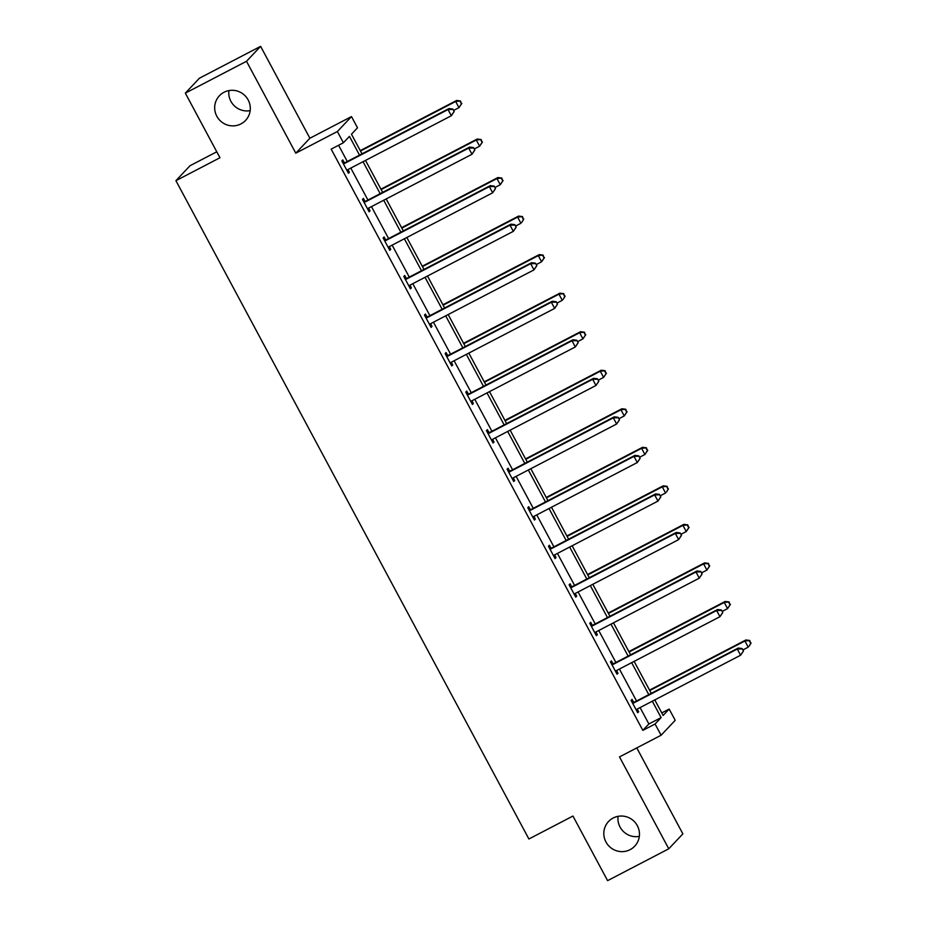 <?xml version="1.0" encoding="UTF-8"?>
<svg xmlns="http://www.w3.org/2000/svg" width="927" height="927" viewBox="0 0 927 927"><rect width="100%" height="100%" fill="white"/><g stroke="black" fill="none" stroke-linecap="round" stroke-linejoin="round"><path stroke-width="1.39" d="M613.141 818.031A17.972 17.625 43.3 0 1 634.694 846.189A17.972 17.625 43.3 0 1 607.556 844.474A17.972 17.625 43.3 0 1 613.141 818.031M223.998 92.283A17.972 17.625 43.3 0 1 245.551 120.429A17.972 17.625 43.3 0 1 218.413 118.714A17.972 17.625 43.3 0 1 223.998 92.283M661.762 712.921L669.167 709.062L675.204 720.302L661.102 735.25L619.503 756.907L668.773 848.796L607.591 880.65L572.956 816.05L528.9 838.993L175.921 180.672L219.966 157.741L185.33 93.14L199.432 78.204L260.614 46.35L246.512 61.286L295.783 153.175L337.382 131.518L351.484 116.582L357.509 127.822L351.472 134.218L361.993 153.836M185.33 93.14L246.512 61.286M668.773 848.796L682.863 833.86L636.779 747.904M639.294 836.397A17.972 17.625 43.3 0 1 618.054 816.351M250.151 110.649A17.972 17.625 43.3 0 1 228.899 90.603M295.783 153.175L309.885 138.239L260.614 46.35M309.885 138.239L351.484 116.582M216.779 151.796L190.012 165.736L175.921 180.672M612.863 663.616L611.391 660.858L610.429 661.866L617.058 674.219L618.008 673.211L616.571 670.522M571.542 586.548L570.059 583.778L569.108 584.798L575.725 597.139L576.687 596.131L575.238 593.454M530.221 509.479L528.738 506.71L527.787 507.718L534.404 520.07L535.354 519.062L533.917 516.374M488.888 432.399L487.405 429.641L486.455 430.649L493.083 443.002L494.033 441.994L492.596 439.305M447.567 355.331L446.084 352.573L445.134 353.581L451.75 365.933L452.712 364.925L451.264 362.237M406.246 278.262L404.763 275.493L403.813 276.513L410.429 288.865L411.379 287.845L409.943 285.168M364.914 201.194L363.43 198.424L362.48 199.432L369.108 211.785L370.058 210.777L368.622 208.1M359.514 155.122L349.456 136.362L343.407 142.758L331.171 149.131L642.84 730.372L648.877 723.975L640.082 707.568M636.548 700.997L619.421 669.039M615.887 662.457L598.749 630.499M595.227 623.929L578.089 591.959M574.566 585.389L557.428 553.431M553.906 546.849L536.768 514.891M533.245 508.32L516.107 476.362M512.573 469.78L495.447 437.822M491.913 431.24L474.775 399.282M471.252 392.712L454.114 360.754M450.592 354.172L433.454 322.214M429.931 315.643L412.793 283.685M409.27 277.103L392.133 245.145M388.598 238.563L371.46 206.605M367.938 200.035L350.8 168.077M347.277 161.495L338.575 145.272M344.253 162.654L342.77 159.896L341.82 160.904L348.448 173.256L349.398 172.248L347.961 169.56M385.574 239.722L384.102 236.964L383.141 237.972L389.769 250.325L390.719 249.317L389.282 246.628M426.907 316.802L425.423 314.033L424.473 315.041L431.09 327.393L432.04 326.385L430.603 323.697M468.228 393.871L466.745 391.101L465.794 392.109L472.422 404.462L473.373 403.454L471.936 400.777M509.549 470.939L508.077 468.181L507.115 469.189L513.743 481.542L514.694 480.522L513.257 477.845M550.881 548.008L549.398 545.25L548.448 546.258L555.064 558.61L556.026 557.602L554.578 554.914M592.202 625.088L590.719 622.318L589.769 623.326L596.397 635.679L597.347 634.671L595.91 631.982M633.535 702.156L632.052 699.387L631.09 700.395L637.718 712.747L638.668 711.739L637.231 709.062M343.407 142.758L337.382 131.518M661.102 735.25L655.076 724.01L661.113 717.602L652.318 701.206M642.84 730.372L655.076 724.01M648.784 694.624L631.658 662.666M628.124 656.084L610.986 624.126M607.463 617.556L590.325 585.597M586.803 579.016L569.665 547.057M566.142 540.476L549.004 508.517M545.482 501.947L528.344 469.989M524.809 463.407L507.683 431.449M504.149 424.879L487.011 392.921M483.488 386.339L466.351 354.381M462.828 347.799L445.69 315.84M442.167 309.27L425.029 277.312M421.495 270.73L404.369 238.772M400.835 232.202L383.697 200.244M380.174 193.662L363.036 161.704M654.786 699.908L663.129 715.47L669.167 709.062M365.516 160.417L382.654 192.376M386.177 198.946L403.315 230.904M406.837 237.486L423.975 269.444M427.498 276.026L444.636 307.984M448.17 314.554L465.296 346.513M468.83 353.094L485.968 385.053M489.491 391.623L506.629 423.581M510.151 430.163L527.289 462.121M530.812 468.703L547.95 500.661M551.484 507.231L568.61 539.19M572.144 545.771L589.282 577.73M592.805 584.3L609.943 616.258M613.465 622.84L630.603 654.798M634.126 661.38L651.264 693.338M648.877 723.975L661.113 717.602M348.228 172.851L349.398 172.248M368.888 211.391L370.058 210.777M389.549 249.919L390.719 249.317M410.209 288.459L411.379 287.845M430.881 326.988L432.04 326.385M451.542 365.528L452.712 364.925M472.202 404.068L473.373 403.454M492.863 442.596L494.033 441.994M513.523 481.136L514.694 480.522M534.195 519.676L535.354 519.062M554.856 558.205L556.026 557.602M575.516 596.745L576.687 596.131M596.177 635.273L597.347 634.671M616.837 673.813L618.008 673.211M637.498 712.353L638.668 711.739M454.184 111.518L452.863 109.05L454.184 111.518L451.333 115.736L348.054 169.502A2.804 2.758 -136.7 0 0 347.243 170.151L346.965 170.487M453.801 111.924L451.333 115.736L448.019 109.56L448.969 108.552L345.701 162.318A2.804 2.758 -136.7 0 1 344.693 162.619L342.828 162.793M343.303 163.662L343.743 163.627A2.804 2.758 -136.7 0 0 344.751 163.326L448.019 109.56L452.48 109.456M347.718 169.722L346.999 170.556M452.863 109.05L448.969 108.552M453.604 110.44L458.958 107.659L455.644 101.483L456.594 100.475L360.267 150.626M460.105 101.379L461.426 103.847L460.487 100.973L455.644 101.483L360.487 151.031M461.808 103.442L458.958 107.659L461.426 103.847M456.594 100.475L460.487 100.973M474.844 150.058L473.523 147.578L474.844 150.058L471.994 154.264L368.726 208.042A2.804 2.758 -136.7 0 0 367.903 208.691L367.625 209.027M474.462 150.452L471.994 154.264L468.68 148.088L469.63 147.08L366.362 200.858A2.804 2.758 -136.7 0 1 365.354 201.147L363.5 201.321M363.963 202.202L364.404 202.156A2.804 2.758 -136.7 0 0 365.412 201.866L468.68 148.088L473.141 147.984M368.378 208.251L367.66 209.096M473.523 147.578L469.63 147.08M495.516 188.587L494.184 186.118L495.516 188.587L492.654 192.804L389.386 246.57A2.804 2.758 -136.7 0 0 388.564 247.231L388.286 247.555M495.134 188.992L492.654 192.804L489.34 186.628L490.302 185.62L387.022 239.386A2.804 2.758 -136.7 0 1 386.014 239.687L384.16 239.861M384.624 240.73L385.064 240.696A2.804 2.758 -136.7 0 0 386.072 240.394L489.34 186.628L493.801 186.524M389.039 246.791L388.32 247.636M494.184 186.118L490.302 185.62M474.276 148.98L479.618 146.199L476.304 140.023L477.254 139.015L380.927 189.166M480.765 139.907L482.086 142.387L481.148 139.513L476.304 140.023L381.148 189.56M482.469 141.982L479.618 146.199L482.086 142.387M477.254 139.015L481.148 139.513M494.937 187.509L500.279 184.728L496.965 178.552L497.915 177.544L401.588 227.694M501.426 178.447L502.747 180.916L501.808 178.042L496.965 178.552L401.808 228.1M503.129 180.51L500.279 184.728L502.747 180.916M497.915 177.544L501.808 178.042M516.177 227.127L514.844 224.658L516.177 227.127L513.315 231.344L410.047 285.11A2.804 2.758 -136.7 0 0 409.224 285.759L408.946 286.095M515.794 227.532L513.315 231.344L510.012 225.168L510.962 224.16L407.683 277.926A2.804 2.758 -136.7 0 1 406.675 278.216L404.821 278.401M405.284 279.27L405.725 279.236A2.804 2.758 -136.7 0 0 406.733 278.934L510.012 225.168L514.473 225.064M409.699 285.319L408.992 286.165M514.844 224.658L510.962 224.16M515.597 226.049L520.939 223.268L517.625 217.092L518.587 216.084L422.26 266.234M522.086 216.988L523.419 219.456L522.469 216.582L517.625 217.092L422.469 266.64M523.79 219.05L521.889 222.26L523.419 219.456M518.587 216.084L522.469 216.582M536.837 265.655L535.516 263.187L536.837 265.655L533.987 269.873L430.707 323.639A2.804 2.758 -136.7 0 0 429.896 324.299L429.607 324.635M536.455 266.061L533.987 269.873L530.673 263.697L531.623 262.689L428.355 316.455A2.804 2.758 -136.7 0 1 427.347 316.756L425.481 316.93M425.957 317.81L426.385 317.764A2.804 2.758 -136.7 0 0 427.393 317.474L530.673 263.697L535.134 263.592M430.36 323.859L429.653 324.705M535.516 263.187L531.623 262.689M536.258 264.589L541.6 261.796L538.286 255.632L539.247 254.612L442.921 304.763M542.747 255.516L544.079 257.996L543.129 255.122L538.286 255.632L443.129 305.168M544.462 257.59L541.6 261.796L544.079 257.996M539.247 254.612L543.129 255.122M557.498 304.195L556.177 301.727L557.498 304.195L554.647 308.413L451.368 362.179A2.804 2.758 -136.7 0 0 450.557 362.839L450.279 363.164M557.115 304.601L554.647 308.413L551.333 302.237L552.283 301.229L449.016 354.995A2.804 2.758 -136.7 0 1 448.008 355.296L446.142 355.47M446.617 356.339L447.046 356.304A2.804 2.758 -136.7 0 0 448.065 356.003L551.333 302.237L555.794 302.132M451.02 362.399L450.313 363.245M556.177 301.727L552.283 301.229M556.918 303.117L562.26 300.336L558.958 294.16L559.908 293.152L463.581 343.303M563.419 294.056L564.74 296.524L563.79 293.65L558.958 294.16L463.801 343.708M565.122 296.119L563.222 299.328L564.74 296.524M559.908 293.152L563.79 293.65M578.158 342.735L576.837 340.267L578.158 342.735L575.308 346.953L472.04 400.719A2.804 2.758 -136.7 0 0 471.217 401.368L470.939 401.704M577.776 343.141L575.308 346.953L571.994 340.777L572.944 339.757L469.676 393.535A2.804 2.758 -136.7 0 1 468.668 393.824L466.802 393.998M467.278 394.879L467.718 394.832A2.804 2.758 -136.7 0 0 468.726 394.543L571.994 340.777L576.455 340.661M471.692 400.928L470.974 401.773M576.837 340.267L572.944 339.757M577.579 341.657L582.932 338.876L579.618 332.7L580.569 331.692L484.242 381.843M584.08 332.596L585.4 335.064L584.462 332.19L579.618 332.7L484.462 382.237M585.783 334.659L582.932 338.876L585.4 335.064M580.569 331.692L584.462 332.19M598.819 381.264L597.498 378.795L598.819 381.264L595.968 385.481L492.7 439.247A2.804 2.758 -136.7 0 0 491.878 439.908L491.6 440.232M598.448 381.669L595.968 385.481L592.654 379.305L593.616 378.297L490.337 432.063A2.804 2.758 -136.7 0 1 489.329 432.364L487.475 432.538M487.938 433.419L488.378 433.373A2.804 2.758 -136.7 0 0 489.386 433.071L592.654 379.305L597.115 379.201M492.353 439.468L491.634 440.313M597.498 378.795L593.616 378.297M598.251 380.186L603.593 377.405L600.279 371.229L601.229 370.221L504.902 420.371M604.74 371.124L606.061 373.593L605.122 370.719L600.279 371.229L505.122 420.777M606.443 373.199L603.593 377.405L606.061 373.593M601.229 370.221L605.122 370.719M619.491 419.804L618.158 417.335L619.491 419.804L616.629 424.021L513.361 477.787A2.804 2.758 -136.7 0 0 512.538 478.436L512.26 478.772M619.109 420.209L616.629 424.021L613.326 417.845L614.277 416.837L510.997 470.603A2.804 2.758 -136.7 0 1 509.989 470.904L508.135 471.078M508.599 471.947L509.039 471.913A2.804 2.758 -136.7 0 0 510.047 471.611L613.326 417.845L617.776 417.741M513.013 477.996L512.295 478.842M618.158 417.335L614.277 416.837M618.912 418.726L624.253 415.945L620.939 409.769L621.89 408.761L525.563 458.911M625.401 409.664L626.722 412.133L625.783 409.259L620.939 409.769L525.783 459.317M627.104 411.727L624.253 415.945L626.722 412.133M621.89 408.761L625.783 409.259M640.151 458.344L638.83 455.864L640.151 458.344L637.289 462.55L534.022 516.327A2.804 2.758 -136.7 0 0 533.199 516.976L532.921 517.312M639.769 458.738L637.289 462.55L633.987 456.374L634.937 455.366L531.669 509.143A2.804 2.758 -136.7 0 1 530.65 509.433L528.796 509.607M529.259 510.487L529.699 510.441A2.804 2.758 -136.7 0 0 530.707 510.151L633.987 456.374L638.448 456.269M533.674 516.536L532.967 517.382M638.83 455.864L634.937 455.366M639.572 457.266L644.914 454.485L641.6 448.309L642.562 447.301L546.235 497.451M646.061 448.193L647.394 450.673L646.443 447.799L641.6 448.309L546.443 497.845M647.776 450.267L644.914 454.485L647.394 450.673M642.562 447.301L646.443 447.799M660.812 496.872L659.491 494.404L660.812 496.872L657.961 501.09L554.682 554.856A2.804 2.758 -136.7 0 0 553.871 555.516L553.581 555.841M660.43 497.278L657.961 501.09L654.647 494.914L655.598 493.906L552.33 547.672A2.804 2.758 -136.7 0 1 551.322 547.973L549.456 548.147M549.931 549.016L550.36 548.981A2.804 2.758 -136.7 0 0 551.368 548.68L654.647 494.914L659.109 494.809M554.334 555.076L553.628 555.922M659.491 494.404L655.598 493.906M660.233 495.794L665.574 493.013L662.272 486.837L663.222 485.829L566.895 535.98M666.733 486.733L668.054 489.201L667.104 486.327L662.272 486.837L567.104 536.385M668.437 488.796L666.536 492.005L668.054 489.201M663.222 485.829L667.104 486.327M681.472 535.412L680.151 532.944L681.472 535.412L678.622 539.63L575.343 593.396A2.804 2.758 -136.7 0 0 574.531 594.045L574.253 594.381M681.09 535.818L678.622 539.63L675.308 533.454L676.258 532.446L572.99 586.212A2.804 2.758 -136.7 0 1 571.982 586.501L570.117 586.675M570.592 587.556L571.032 587.509A2.804 2.758 -136.7 0 0 572.04 587.22L675.308 533.454L679.769 533.338M575.007 593.604L574.288 594.45M680.151 532.944L676.258 532.446M680.893 534.334L686.247 531.553L682.932 525.377L683.883 524.369L587.556 574.52M687.394 525.273L688.715 527.741L687.776 524.867L682.932 525.377L587.776 574.914M689.097 527.336L686.247 531.553L688.715 527.741M683.883 524.369L687.776 524.867M702.133 573.94L700.812 571.472L702.133 573.94L699.282 578.158L596.015 631.924A2.804 2.758 -136.7 0 0 595.192 632.585L594.914 632.921M701.751 574.346L699.282 578.158L695.968 571.982L696.919 570.974L593.651 624.74A2.804 2.758 -136.7 0 1 592.643 625.041L590.777 625.215M591.252 626.096L591.693 626.049A2.804 2.758 -136.7 0 0 592.701 625.748L695.968 571.982L700.43 571.878M595.667 632.144L594.949 632.99M700.812 571.472L696.919 570.974M701.565 572.874L706.907 570.082L703.593 563.906L704.543 562.898L608.216 613.048M708.054 563.801L709.375 566.27L708.437 563.396L703.593 563.906L608.436 613.454M709.758 565.876L706.907 570.082L709.375 566.27M704.543 562.898L708.437 563.396M722.805 612.48L721.473 610.012L722.805 612.48L719.943 616.698L616.675 670.464A2.804 2.758 -136.7 0 0 615.852 671.113L615.574 671.449M722.423 612.886L719.943 616.698L716.629 610.522L717.591 609.514L614.311 663.28A2.804 2.758 -136.7 0 1 613.303 663.581L611.449 663.755M611.913 664.624L612.353 664.589A2.804 2.758 -136.7 0 0 613.361 664.288L716.629 610.522L721.09 610.418M616.328 670.684L615.609 671.53M721.473 610.012L717.591 609.514M722.226 611.403L727.568 608.622L724.254 602.446L725.204 601.438L628.877 651.588M728.715 602.341L730.036 604.81L729.097 601.936L724.254 602.446L629.097 651.994M730.418 604.404L727.568 608.622L730.036 604.81M725.204 601.438L729.097 601.936M743.466 651.021L742.133 648.541L743.466 651.021L740.603 655.227L637.336 709.004A2.804 2.758 -136.7 0 0 636.513 709.653L636.235 709.989M743.083 651.426L740.603 655.227L737.301 649.062L738.251 648.043L634.972 701.82A2.804 2.758 -136.7 0 1 633.964 702.11L632.11 702.284M632.573 703.164L633.014 703.118A2.804 2.758 -136.7 0 0 634.022 702.828L737.301 649.062L741.762 648.946M636.988 709.213L636.281 710.059M742.133 648.541L738.251 648.043M742.886 649.943L748.228 647.162L744.914 640.986L745.864 639.978L649.549 690.128M749.375 640.881L750.708 643.35L749.758 640.476L744.914 640.986L649.757 690.522M751.079 642.944L749.178 646.154L750.708 643.35M745.864 639.978L749.758 640.476M343.743 163.627L344.693 162.619M344.751 163.326L345.701 162.318M364.404 202.156L365.354 201.147M365.412 201.866L366.362 200.858M385.064 240.696L386.014 239.687M386.072 240.394L387.022 239.386M405.725 279.236L406.675 278.216M406.733 278.934L407.683 277.926M426.385 317.764L427.347 316.756M427.393 317.474L428.355 316.455M447.046 356.304L448.008 355.296M448.065 356.003L449.016 354.995M467.718 394.832L468.668 393.824M468.726 394.543L469.676 393.535M488.378 433.373L489.329 432.364M489.386 433.071L490.337 432.063M509.039 471.913L509.989 470.904M510.047 471.611L510.997 470.603M529.699 510.441L530.65 509.433M530.707 510.151L531.669 509.143M550.36 548.981L551.322 547.973M551.368 548.68L552.33 547.672M571.032 587.509L571.982 586.501M572.04 587.22L572.99 586.212M591.693 626.049L592.643 625.041M592.701 625.748L593.651 624.74M612.353 664.589L613.303 663.581M613.361 664.288L614.311 663.28M633.014 703.118L633.964 702.11M634.022 702.828L634.972 701.82"/></g></svg>
